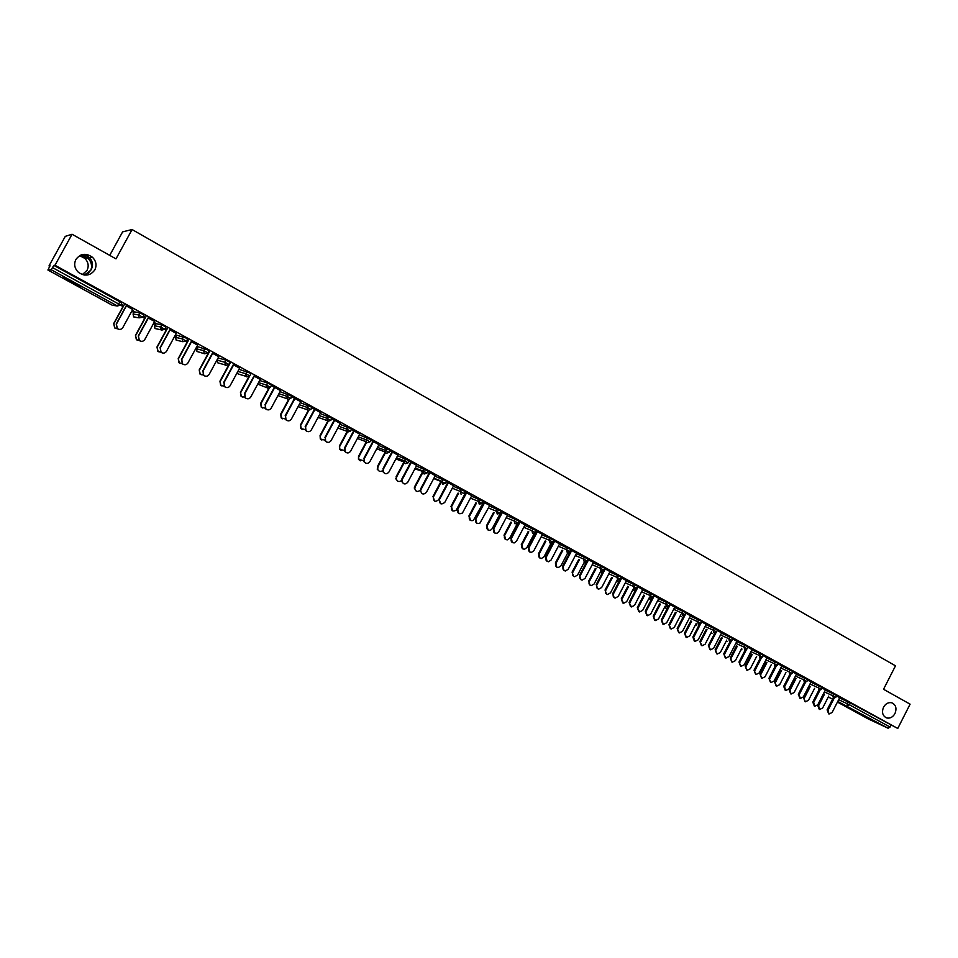 <?xml version="1.0" encoding="UTF-8"?>
<svg xmlns="http://www.w3.org/2000/svg" width="958" height="958" viewBox="0 0 958 958"><rect width="100%" height="100%" fill="white"/><g stroke="black" fill="none" stroke-linecap="round" stroke-linejoin="round"><path stroke-width="1.44" d="M883.527 707.196C881.552 712.333 882.569 715.901 886.569 717.913C890.006 718.68 892.808 717.231 894.976 713.542C896.975 708.321 895.898 704.729 891.766 702.789C888.389 702.13 885.647 703.591 883.527 707.196M84.591 275.054L90.83 270.168L88.878 272.407L83.873 274.958M82.352 274.563L87.034 270.396C89.058 266.061 88.352 262.061 84.903 258.397L79.61 255.666M75.886 259.45C73.694 264.228 74.556 268.539 78.484 272.383C84.951 276.623 90.399 275.808 94.806 269.94C96.938 265.39 96.195 261.199 92.591 257.367C86.088 252.744 80.532 253.439 75.886 259.45M80.903 255.032L87.717 258.025C90.543 260.744 91.812 263.929 91.525 267.581L90.83 270.168C93.381 265.893 92.986 261.762 89.609 257.762L87.418 256.133L81.693 254.756M71.275 282.239L80.795 287.113L63.491 277.377L71.275 282.239M859.925 713.95L871.337 719.697L859.925 713.95M109.715 255.355L122.624 231.86L132.084 229.537L895.49 665.822L883.539 689.281L910.1 704.166L897.754 728.463L850.345 703.004L849.435 704.789L890.054 727.074L890.952 725.302M49.002 265.917L50.067 265.797L47.9 270.012L51.229 269.749L53.816 265.378L54.977 265.246L72.054 234.243L65.288 236.363L49.002 265.917L49.768 266.348M120.588 305.195L123.031 306.524M131.725 311.302L133.892 312.488M142.778 317.361L144.718 318.427M153.639 323.313L155.316 324.235M164.692 329.384L166.141 330.187M175.278 335.192L176.488 335.851M186.343 341.264L187.325 341.79M196.653 346.916L197.408 347.323M500.256 513.452L500.914 513.811M517.679 523.008L518.458 523.439M890.054 727.074L888.126 728.224L868.08 718.847M114.098 305.53L112.349 305.279L47.912 270.012L112.373 305.279L117.367 305.973L51.229 269.749M72.054 234.243L115.99 258.876L132.084 229.537M54.977 265.246L897.754 728.463M836.526 695.915L841.124 698.442M839.663 697.723L841.1 698.514M136.072 317.278L133.593 316.835L133.066 314.008L134.24 311.865L139.796 312.739L144.035 315.062L142.85 317.242M53.816 265.378L121.858 302.884L120.66 305.063L117.367 305.973L119.99 301.734M839.555 697.927L850.345 703.004M154.633 321.493L148.334 318.044M154.214 322.247L154.945 322.642M143.329 316.368L145.257 317.433M154.178 322.319L154.897 322.714M145.52 317.481L143.365 316.296M178.392 340.629L176.116 340.078L175.673 337.348L176.823 335.24L185.876 337.935L187.588 338.988L186.415 341.132M197.635 345.12L191.504 341.743M186.882 340.282L187.852 340.809M188.163 340.88L186.93 340.198M218.388 358.088L226.148 360.148L230.076 362.34L228.926 364.447L225.801 365.381L224.867 362.256L226.04 360.112M239.62 368.171L233.62 364.878M259.666 380.542L267.701 382.984L271.557 385.116L270.431 387.212M280.598 390.684L271.33 385.547M271.306 385.583L274.742 387.463M300.249 402.635L312.057 407.366L310.943 409.425M320.619 412.659L311.853 407.749M311.805 407.821L314.907 409.521M339.874 424.238L351.61 429.1L350.52 431.136L347.574 432.094L346.724 429.112L347.838 427.029M359.729 434.142L351.406 429.471M351.37 429.543L354.137 431.064M378.578 445.374L390.241 450.332L389.176 452.332M397.929 455.122L390.05 450.691M390.014 450.775L392.469 452.128M416.383 466.043L428.01 471.073L426.957 473.048M435.267 475.623L427.819 471.432M427.771 471.516L429.938 472.701M453.338 486.257L464.917 491.346L463.888 493.31M471.779 495.681L464.726 491.717M464.69 491.789L466.57 492.819M489.466 506.028L501.034 511.189L500.004 513.129M507.477 515.284L500.842 511.548M500.806 511.62L502.387 512.482M500.735 512.554L501.393 512.913M501.429 512.841L500.771 512.482M518.721 522.924L517.655 525.104M524.804 525.367L536.348 530.588L535.33 532.504M542.408 534.468L536.157 530.948M536.121 531.007L537.414 531.726M535.726 531.762L536.396 532.121M536.432 532.061L535.761 531.69M559.364 544.3L570.884 549.557L569.89 551.461M576.572 553.233L570.705 549.916M570.669 549.988L571.687 550.551M593.182 562.837L604.69 568.13L603.708 570.01M610.006 571.591L604.498 568.477M604.462 568.549L605.228 568.968M626.281 580.967L637.765 586.296L636.795 588.164M642.734 589.565L637.585 586.655M658.673 598.726L670.145 604.079L669.187 605.935M674.767 607.168L669.965 604.438M690.395 616.114L701.855 621.503L693.652 637.393L695.017 641.417L698.154 639.836L706.19 624.329M706.154 624.4L701.675 621.85L700.933 623.347M721.458 633.154L732.906 638.555L731.972 640.375M736.882 641.273L732.726 638.902M751.886 649.835L763.322 655.26L762.4 657.056L759.263 655.416L760.209 653.572M766.999 657.811L763.143 655.607M781.704 666.193L793.128 671.63L792.206 673.414M796.505 674.013L792.949 671.977M810.911 682.216L822.323 687.664L821.425 689.437L818.36 687.832L819.282 686.024M825.413 689.892L822.144 688.024M825.305 690.107L836.705 695.568L835.807 697.328M811.031 682L807.618 680.036M796.385 674.24L807.798 679.689L806.887 681.473L803.81 679.845L804.732 678.036M781.824 665.954L778.124 663.834M766.867 658.062L778.303 663.487L777.381 665.283M752.018 649.584L748.006 647.297M736.75 641.537L748.198 646.949L747.264 648.758M721.602 632.879L717.279 630.424M706.01 624.676L717.458 630.065L716.524 631.897L713.327 630.22L714.297 628.352M690.538 615.826L685.904 613.192M674.612 607.468L686.084 612.833L685.138 614.677M658.841 598.415L653.859 595.589M642.555 589.9L654.051 595.229L653.081 597.097M626.46 580.632L621.131 577.614M621.095 577.686L621.73 578.033M609.815 571.95L621.323 577.255L620.341 579.135M593.373 562.454L587.697 559.244M587.661 559.316L588.547 559.807M576.369 553.616L587.877 558.897L586.895 560.789M559.58 543.893L553.52 540.48M553.485 540.552L554.646 541.186M542.18 534.887L553.712 540.12L552.706 542.036M518.158 522.122L518.985 522.565M519.02 522.505L518.194 522.05M525.044 524.924L518.589 521.296M518.553 521.368L519.99 522.158M507.237 515.751L518.781 520.936L517.763 522.864L514.302 521.032L515.344 519.056M489.73 505.537L482.88 501.681M482.844 501.752L484.568 502.699M471.504 496.196L483.071 501.321L482.042 503.273M453.625 485.706L446.368 481.635M446.332 481.706L448.356 482.808M434.968 476.198L446.572 481.263L445.518 483.239M416.706 465.432L409.042 461.121M409.006 461.205L411.317 462.474M397.582 455.757L409.234 460.762L408.168 462.75L405.306 463.72L404.264 462.127L405.605 458.762M378.937 444.692L370.842 440.141M370.806 440.225L373.416 441.662M359.334 434.86L371.033 439.77L369.956 441.794M340.294 423.46L331.743 418.67M331.707 418.742L334.641 420.358M320.176 413.497L331.947 418.299L330.845 420.346M300.728 401.737L291.711 396.708M291.675 396.768L294.944 398.564M280.083 391.642L291.927 396.313L290.801 398.384L287.771 399.33L286.885 396.277L288.023 394.169M260.229 379.488L254.313 376.243M238.997 369.309L249.391 372.83L250.936 373.8L249.798 375.895M209.107 352.376L208.305 351.933M218.747 356.711L212.688 353.382M204.988 348.532L203.814 350.688L207.79 352.891L204.641 353.789L197.001 351.49L196.594 348.82L197.731 346.712L207.311 349.706L208.964 350.736L207.802 352.855M165.243 328.39L166.692 329.193M166.979 329.253L165.279 328.319M176.26 333.384L170.045 329.971M155.639 323.648L161.89 324.846L165.95 327.097L164.764 329.253L161.543 330.175L160.561 326.977L161.746 324.798M132.312 310.224L133.378 310.799M121.139 304.189L123.57 305.53M132.276 310.296L133.33 310.883M123.81 305.554L121.187 304.117M132.731 309.47L126.36 305.973M828.682 713.854L827.101 709.854L827.987 710.285L829.029 714.021L832.107 712.513L839.699 697.652M827.101 709.854L833.113 698.095M827.987 710.285L834.083 698.37M819.27 709.315L817.713 705.363L818.587 705.783L819.617 709.483L822.659 707.998L828.754 696.083M824.539 694.131L818.587 705.783M823.664 693.736L817.713 705.363M814.348 706.094L812.779 702.082L813.665 702.501L814.719 706.274L817.809 704.753L825.449 689.832M812.779 702.082L818.839 690.263M813.665 702.501L819.82 690.479M799.882 698.262L798.313 694.239L799.188 694.658L800.277 698.454L803.379 696.921L811.067 681.928M798.313 694.239L804.421 682.347M799.188 694.658L805.415 682.503M785.261 690.347L783.704 686.311L784.566 686.718L785.692 690.55L788.805 689.018L796.529 673.953M783.704 686.311L789.847 674.348M784.566 686.718L790.877 674.432M770.495 682.347L768.951 678.3L770.95 682.563L774.076 681.03L781.86 665.894M768.951 678.3L775.142 666.277M769.801 678.707L776.196 666.265M755.575 674.264L754.042 670.217L756.066 674.504L759.203 672.959L767.023 657.751M754.042 670.217L760.281 658.098M754.88 670.612L761.382 657.99M805.043 701.615L803.499 697.652L805.415 701.795L808.468 700.298L814.611 688.323M810.36 686.359L804.349 698.071M809.486 685.952L803.499 697.652M790.673 693.843L789.141 689.868L789.991 690.275L791.069 694.035L794.146 692.526L800.325 680.479M796.026 678.504L789.991 690.275M795.176 678.108L789.141 689.868M776.172 685.988L774.639 682L776.591 686.191L779.68 684.683L785.907 672.552M781.56 670.564L775.477 682.407M780.71 670.181L774.639 682M761.514 678.06L759.993 674.061L761.969 678.276L765.059 676.755L771.334 664.553M766.939 662.553L760.82 674.456M766.113 662.17L759.993 674.061M746.713 670.037L745.192 666.038L747.192 670.277L750.306 668.744L756.628 656.481M752.186 654.458L746.019 666.421M751.359 654.086L745.192 666.038M740.51 666.109L738.989 662.05L741.037 666.361L744.174 664.804L752.054 649.524M738.989 662.05L745.288 649.823M739.815 662.433L746.426 649.608M731.756 661.942L730.247 657.93L732.283 662.194L735.397 660.661L741.755 648.315M737.277 646.279L731.062 658.314M736.462 645.908L730.247 657.93M725.278 657.859L723.769 653.787L725.853 658.122L728.99 656.565L736.918 641.213M723.769 653.787L730.14 641.453M724.583 654.17L731.337 641.106M716.644 653.763L715.159 649.74L717.219 654.039L720.332 652.494L726.751 640.064M722.212 638.016L715.961 650.123M721.41 637.657L715.159 649.74M709.89 649.524L708.393 645.452L710.513 649.811L713.65 648.243L721.625 632.807M708.393 645.452L714.848 632.987M709.195 645.824L716.141 632.412M701.388 645.5L699.915 641.477L701.998 645.788L705.112 644.243L711.578 631.729M706.992 629.669L700.693 641.836M706.202 629.322L699.915 641.477M694.334 641.094L692.862 637.022L699.4 624.412M685.964 637.154L684.503 633.118L686.635 637.465L689.748 635.896L696.262 623.311M691.628 621.239L685.281 633.477M690.838 620.892L684.503 633.118M678.623 632.579L677.174 628.508L679.366 632.927L682.503 631.334L690.574 615.755M677.174 628.508L683.796 615.731M677.953 628.867L686.048 613.264M670.349 628.688L668.935 624.676L671.103 629.047L674.216 627.478L680.791 614.808M676.097 612.725L669.702 625.035M675.33 612.378L668.935 624.676M662.756 623.993L661.319 619.898L663.559 624.365L666.672 622.748L674.803 607.097M661.319 619.898L668.061 606.929M662.086 620.257L670.229 604.582M654.649 620.197L653.212 616.15L655.428 620.556L658.517 618.964L665.151 606.21M660.409 604.115L653.967 616.497M659.643 603.779L653.212 616.15M646.746 615.323L645.285 611.204L647.584 615.695L650.686 614.078L658.876 598.343M645.285 611.204L652.159 598.008M646.039 611.551L654.242 595.804M638.77 611.599L637.321 607.528L639.597 611.97L642.662 610.366L649.356 597.529M644.554 595.409L638.064 607.875M643.812 595.086L637.321 607.528M630.568 606.57L629.095 602.426L631.454 606.941L634.531 605.312L642.77 589.493M629.095 602.426L636.136 588.919M629.837 602.762L638.088 586.931M622.724 602.917L621.275 598.822L623.598 603.289L626.652 601.684L633.394 588.751M628.532 586.619L621.993 599.157M627.801 586.308L621.275 598.822M614.21 597.708L612.725 593.541L613.455 593.876C612.689 596.008 613.252 597.421 615.168 598.103L618.197 596.451L626.496 580.56M612.725 593.541L620.006 579.614M613.455 593.876L621.766 577.961M606.51 594.152L605.049 590.02L605.755 590.344C604.989 592.463 605.564 593.852 607.456 594.523L610.462 592.894L617.263 579.877M612.342 577.734L605.755 590.344M611.623 577.423L605.049 590.02M597.684 588.763L596.187 584.56L596.894 584.895C596.115 587.086 596.726 588.511 598.714 589.158L601.696 587.494L610.042 571.519M596.187 584.56L604.534 568.585M596.894 584.895L605.264 568.896M590.128 585.278L588.655 581.135L589.35 581.446C588.571 583.626 589.17 585.027 591.146 585.673L594.104 584.021L600.953 570.908M595.984 568.753L589.35 581.446M595.277 568.453L588.655 581.135M580.979 579.722L579.47 575.495L580.165 575.806C579.374 578.081 580.021 579.518 582.105 580.117L585.015 578.44L593.409 562.394M579.47 575.495L587.877 559.436M580.165 575.806L588.583 559.735M573.579 576.321L572.082 572.142L572.764 572.453C571.986 574.692 572.621 576.117 574.692 576.716L577.566 575.051L584.548 561.735M579.458 559.688L572.764 572.453M578.764 559.388L572.082 572.142M564.094 570.573L562.562 566.322L563.244 566.633C562.454 568.992 563.148 570.441 565.352 570.992L568.154 569.291L576.608 553.161M562.562 566.322L571.028 550.191M563.244 566.633L571.722 550.479M556.849 567.268L555.999 563.364C555.209 565.699 555.903 567.124 558.083 567.663L560.849 565.986L568.238 551.928M562.741 550.503L555.999 563.364M562.071 550.215L555.329 563.053M547.03 561.34L546.144 557.352C545.341 559.831 546.108 561.292 548.455 561.747L551.101 560.035L559.616 543.833M545.473 557.053L553.999 540.839M546.144 557.352L554.682 541.114M539.929 558.107L539.055 554.167C538.264 556.61 539.019 558.059 541.342 558.514L543.964 556.826L551.137 543.174M545.856 541.234L539.055 554.167M545.198 540.947L538.396 553.88M529.774 552L528.864 547.976C528.062 550.599 528.912 552.071 531.427 552.383L533.869 550.694L542.444 534.396M528.205 547.677L536.791 531.379M528.864 547.976L537.45 531.654M522.84 548.862L521.93 544.874C521.14 547.473 521.978 548.934 524.469 549.245L526.888 547.569L534.301 533.486M528.792 531.858L521.93 544.874M528.145 531.582L521.296 544.599M512.326 542.551L511.38 538.492C510.59 541.318 511.56 542.779 514.278 542.899L516.446 541.234L525.08 524.852M510.746 538.204L519.38 521.823M511.38 538.492L520.026 522.086M505.561 539.51L504.615 535.486C503.824 538.276 504.782 539.737 507.489 539.845L509.632 538.204L517.524 523.236M511.536 522.373L504.615 535.486M510.901 522.11L503.992 535.211M494.687 532.995L493.717 528.9C492.951 532.001 494.065 533.45 497.07 533.223L498.831 531.678L507.524 515.212M493.095 528.624L501.788 512.159M493.717 528.9L502.423 512.41M488.089 530.049L487.119 526.002C486.353 529.067 487.466 530.492 490.448 530.277L492.184 528.744L501.13 511.8M494.089 512.793L487.119 526.002M493.478 512.53L486.508 525.726M476.856 523.343L475.851 519.2C475.168 522.697 476.485 524.062 479.802 523.308L489.766 505.465M475.24 518.937L483.994 502.387M475.851 519.2L484.616 502.639M470.426 520.493L469.42 516.398C468.749 519.847 470.055 521.2 473.336 520.457L483.55 502.148M476.461 503.094L469.42 516.398M475.863 502.854L468.821 516.134M458.822 513.584L457.78 509.405C457.289 513.416 458.846 514.626 462.439 513.021L471.815 495.609M457.182 509.141L466.007 492.508M457.78 509.405L466.606 492.747M452.571 510.83L451.529 506.698C451.05 510.662 452.583 511.859 456.152 510.267L465.78 492.388M458.631 493.286L451.529 506.698M458.056 493.059L450.955 506.447M440.584 503.704L439.363 499.801C439.53 504.183 441.339 505.034 444.799 502.363L453.673 485.634M438.932 499.238L447.805 482.509M439.506 499.489L448.392 482.736M434.513 501.058L433.291 497.19C433.459 501.525 435.255 502.363 438.68 499.729L438.872 499.358M441.734 481.263L433.435 496.879M441.171 481.036L432.872 496.639M422.155 493.729L420.095 490.484L421.029 489.466L420.646 490.724C421.604 494.436 423.508 494.987 426.382 492.364L435.315 475.551M420.466 489.227L429.412 472.414M421.029 489.466L429.974 472.629M416.263 491.179L414.227 487.969L415.149 486.963L414.766 488.209C415.461 491.61 417.245 492.316 420.107 490.352M422.394 473.348L415.149 486.963M422.981 470.989L414.598 486.736M403.51 483.634L401.438 481.144L402.336 479.323L401.977 481.371C403.402 484.461 405.33 484.76 407.749 482.257L416.742 465.36M401.797 479.096L410.802 462.187M402.336 479.323L411.353 462.391M397.81 481.191L395.762 478.725L396.648 476.928L396.289 478.952C397.283 481.623 398.983 482.185 401.402 480.641M403.965 463.205L396.648 476.928M404.587 460.834L396.121 476.713M384.649 473.42L382.685 471.468L383.428 469.061L383.2 471.683C384.888 474.294 386.793 474.414 388.912 472.031L397.965 455.05M382.913 468.845L391.978 451.853M383.428 469.061L392.517 452.044M379.14 471.085L377.201 469.157L377.943 466.786L377.715 469.372C378.829 471.504 380.434 471.959 382.529 470.725M385.332 452.942L377.943 466.786M385.966 450.583L377.428 466.57M365.573 463.085L363.741 461.505L364.315 458.69L364.244 461.708C366.052 463.983 367.932 463.971 369.848 461.696L378.973 444.62M363.812 458.487L372.949 441.399M364.315 458.69L373.452 441.578M360.268 460.87L358.46 459.301L358.531 456.319L358.951 459.505L363.465 460.654M366.495 442.548L359.022 456.523M365.992 442.368L358.531 456.319M346.281 452.643L344.569 451.302L344.964 448.188L345.048 451.493C346.94 453.529 348.784 453.433 350.568 451.23L359.765 434.058M344.485 447.997L353.694 430.825M344.964 448.188L354.185 430.992M341.18 450.535L339.491 449.218L339.407 445.949L339.958 449.41L344.197 450.428M347.443 432.034L339.886 446.141M346.964 431.866L339.407 445.949M326.762 442.069L325.157 440.908L325.397 437.578L325.612 441.099C327.552 442.943 329.372 442.8 331.073 440.644L340.329 423.388M324.942 437.387L334.21 420.119M325.397 437.578L334.677 420.287M321.876 440.081L320.283 438.932L320.08 435.459L320.738 439.111L324.714 440.069M328.151 421.424L320.523 435.639M327.708 421.245L320.08 435.459M307.015 431.375L305.494 430.346L305.602 426.837L305.937 430.525C307.913 432.238 309.709 432.046 311.338 429.938L320.667 412.587M305.159 426.657L314.499 409.294M305.602 426.837L314.954 409.449M302.345 429.507L300.836 428.489L300.513 424.849L301.267 428.657L305.027 429.567M308.68 410.623L300.944 425.017M308.225 410.503L300.513 424.849M287.041 420.562L285.592 419.616L285.568 415.964L286.011 419.784C288.011 421.4 289.795 421.173 291.376 419.113L300.764 401.665M285.149 415.808L294.561 398.348M285.568 415.964L294.992 398.48M282.598 418.814L281.149 417.892L280.718 414.119L281.568 418.047L285.113 418.921M289.041 399.594L281.137 414.275M288.55 399.582L280.718 414.119M266.839 409.617L265.426 408.743L265.306 404.971L265.833 408.898C267.857 410.443 269.629 410.192 271.174 408.156L280.634 390.601M264.911 404.815L274.383 387.26M265.306 404.971L274.79 387.391M262.612 408L261.223 407.138L260.696 403.258L261.606 407.294L264.971 408.144M269.258 388.265L261.091 403.402M268.719 388.409L260.696 403.258M246.398 398.54L245.02 397.726L244.793 393.834L245.404 397.869C247.439 399.354 249.224 399.079 250.733 397.055L260.265 379.416M244.422 393.702L253.966 376.051M244.793 393.834L254.349 376.171M242.398 397.055L241.045 396.253L240.446 392.277L241.416 396.384L244.601 397.235M249.499 376.338L240.817 392.409M248.757 376.901L240.446 392.277M225.717 387.343L224.364 386.565L224.04 382.577L224.711 386.697C226.783 388.122 228.555 387.834 230.052 385.834L239.656 368.1M223.681 382.446L233.297 364.699M224.04 382.577L233.668 364.806M221.957 385.99L220.615 385.212L219.945 381.152L220.963 385.344L224.004 386.17M230.195 362.998L220.292 381.272M229.489 363.561L219.945 381.152M204.796 376.003L203.443 375.261L203.024 371.177L203.779 375.368C205.862 376.769 207.635 376.47 209.119 374.482L218.795 356.639M202.701 371.069L212.389 353.215M203.024 371.177L212.724 353.31M201.276 374.782L199.947 374.039L199.204 369.908L200.27 374.159L203.168 374.985M209.515 351.634L199.527 370.016M208.808 352.221L199.204 369.908M183.625 364.531L182.271 363.8L181.769 359.633L182.571 363.908C184.678 365.273 186.463 364.962 187.924 362.974L197.683 345.036M181.457 359.537L191.217 341.599M181.769 359.633L191.54 341.671M180.355 363.453L179.014 362.735L178.224 358.52L179.314 362.831L182.092 363.645M188.57 340.138L178.523 358.615M187.9 340.737L178.224 358.52M162.213 352.927L160.824 352.209L160.237 347.958L161.112 352.293C163.231 353.634 165.016 353.322 166.476 351.346L176.308 333.3M159.962 347.874L169.794 329.827M160.237 347.958L170.093 329.887M159.196 351.981L157.831 351.275L156.98 347L158.106 351.358L160.788 352.173M167.387 328.498L157.256 347.083M166.728 329.109L156.98 347M140.551 341.18L139.114 340.461L138.455 336.138L139.377 340.533C141.521 341.862 143.317 341.539 144.766 339.563L154.669 321.421M138.203 336.066L148.107 317.912M138.455 336.138L148.382 317.96M137.796 340.377L136.383 339.671L135.473 335.336L136.635 339.743L139.114 340.461M145.939 316.727L135.725 335.408M145.305 317.349L135.473 335.336M118.636 329.289L117.139 328.57L116.397 324.163L117.367 328.63C119.534 329.935 121.343 329.6 122.792 327.636L132.767 309.386M116.169 324.115L126.157 305.865M116.397 324.163L126.396 305.889M116.157 328.642L114.673 327.935L113.715 323.541L114.9 327.995L117.571 328.774M124.229 304.8L113.942 323.588M123.618 305.446L113.715 323.541M888.126 728.224L837.759 701.448M832.622 699.065L828.251 697.053M868.104 718.859L837.436 702.082L868.164 718.895M838.645 699.699L849.435 704.789L847.531 705.974L847.016 703.555L847.938 701.771M52.57 267.629L120.648 305.087M824.395 691.892L832.765 695.736L833.508 698.274L835.795 697.364L832.765 695.736L833.676 693.939M810.001 684L818.36 687.832L818.886 690.287L821.401 689.473M795.463 676.037L803.81 679.845L804.337 682.324L806.875 681.497M780.77 667.989L789.105 671.786L790.039 669.965M765.933 659.87L774.268 663.643L775.202 661.81M750.952 651.656L759.263 655.416L759.826 657.93L762.376 657.092M735.804 643.369L744.115 647.105L745.061 645.261M720.512 634.986L728.798 638.699L729.756 636.842M705.052 626.52L713.327 630.22L713.926 632.783L716.5 631.933M689.425 617.97L697.699 621.646L698.669 619.766M673.654 609.324L681.904 612.976L682.874 611.096M657.703 600.594L665.942 604.223L666.924 602.331M641.585 591.769L649.811 595.373L650.793 593.469M625.287 582.859L633.501 586.428L634.495 584.512M602.402 571.076L603.085 571.363M608.821 573.842L617.024 577.387L618.03 575.471M585.506 561.879L586.404 562.262M592.188 564.741L600.367 568.25L601.373 566.322M568.609 554.814L568.441 552.586L569.531 553.053M575.363 555.532L583.53 559.005L584.548 557.065M552.083 542.767L552.479 543.749M558.358 546.228L566.501 549.676L567.531 547.725M535.857 532.265L535.235 534.336M541.162 536.827L549.293 540.228L550.323 538.276M523.775 527.319L531.894 530.684L532.935 528.72M506.207 517.703L514.302 521.032L515.021 523.822L517.739 522.912M488.436 507.991L496.519 511.273L497.573 509.285M470.462 498.16L478.533 501.405L479.587 499.405M452.296 488.233L460.343 491.43L461.409 489.418M433.914 478.186L441.937 481.335L443.015 479.311L441.77 481.742L445.494 483.287L442.716 484.209L441.77 481.742L433.711 478.569M415.317 468.043L423.328 471.132L424.418 469.097M396.516 457.768L404.516 460.81L404.264 462.127L395.894 458.93M377.5 447.386L385.475 450.368L386.565 448.308M358.244 436.896L366.219 439.794L367.321 437.734M338.785 426.274L346.784 429.136L346.712 431.208L337.851 428.01M319.074 415.544L327.013 418.299L328.139 416.203M299.147 404.683L307.075 407.354L308.201 405.258M278.97 393.714L286.969 396.313L287.089 398.744L277.94 395.594M258.54 382.613L266.468 385.08L267.605 382.949M237.871 371.393L245.787 373.74L246.948 371.608M218.4 358.053L217.262 360.148L224.986 362.304L225.238 364.95L217.634 362.771L217.25 360.172M196.582 348.844L203.695 350.64L204.868 348.484M175.661 337.372L182.259 338.881L183.445 336.713M155.651 323.624L154.489 325.744L160.693 327.025L161.064 329.827L154.98 328.522L154.477 325.768M133.054 314.02L138.599 314.931L139.796 312.739M789.655 674.276L792.194 673.45L789.105 671.786L789.655 674.276M774.818 666.145L777.357 665.319L774.268 663.643L774.818 666.145M741.264 649.273L741.935 649.799M726.236 641.058L727.038 641.644M744.677 649.632L747.24 648.794L744.115 647.105L744.677 649.632M711.135 632.603L711.998 633.418M729.385 641.249L731.948 640.411L728.798 638.699L729.385 641.249M695.855 624.101L696.789 625.095M680.36 615.635L681.437 616.689M698.298 624.221L700.885 623.371L697.699 621.646L698.298 624.221M681.222 616.593L680.431 615.503M664.864 606.773L665.918 608.198M682.515 615.575L685.114 614.713L681.904 612.976L682.515 615.575M649.153 597.912L650.254 599.624M666.564 606.845L669.163 605.971L665.942 604.223L666.564 606.845M633.346 588.835L634.412 590.954M650.434 598.008L653.057 597.133L649.811 595.373L650.434 598.008M617.359 579.925L618.413 582.189M634.148 589.086L636.771 588.2L633.501 586.428L634.148 589.086M601.181 571.016L602.091 573.279M617.67 580.057L620.317 579.171L617.024 577.387L617.67 580.057M601.025 570.944L603.684 570.058L600.367 568.25L601.025 570.944M584.751 561.903L585.41 564.142L584.859 561.915M584.2 561.723L586.871 560.825L583.53 559.005L584.2 561.723M568.417 552.646L568.585 554.838M567.196 552.407L569.866 551.509L566.501 549.676L567.196 552.407M551.664 545.282L551.664 543.402L551.64 545.33M551.712 543.485L551.952 542.863M549.988 542.982L552.682 542.084L549.293 540.228L549.988 542.982M534.768 534.205L535.797 532.241M532.612 533.45L535.306 532.552L531.894 530.684L532.612 533.45M497.25 514.087L499.98 513.177L496.519 511.273L497.25 514.087M479.275 504.243L482.018 503.321L478.533 501.405L479.275 504.243M461.097 494.28L460.343 491.43L463.732 493.55M424.43 469.109L423.077 472.031L424.119 474.018L426.933 473.108L425.783 472.366L414.886 468.857M405.629 458.774L404.539 460.822L408.144 462.798M386.613 448.32L385.284 452.02L386.29 453.302L389.152 452.38L385.511 450.38L385.284 452.02L376.734 448.799M367.369 437.746L366.112 441.71L367.046 442.752L369.932 441.842L366.219 439.794L366.112 441.71L357.394 438.489M347.898 427.052L346.784 429.136L350.496 431.172M317.888 417.76L319.625 417.916M328.211 416.227L327.085 418.323L327.875 421.292L330.821 420.382L327.085 418.323L327.073 420.538L318.092 417.377M308.272 405.282L307.147 407.378L307.937 410.383L310.919 409.461L307.147 407.378L307.207 409.725L298.106 406.611M288.107 394.205L286.969 396.313L290.789 398.42M267.701 382.984L266.563 385.116L267.366 388.146L270.407 387.236L266.563 385.116L266.731 387.631L257.726 384.122M247.056 371.644L245.895 373.776L246.709 376.829L249.787 375.931L245.895 373.776L246.11 376.362L238.015 373.907L237.44 372.183M226.148 360.148L224.986 362.304L228.914 364.483M203.814 350.688L204.114 353.394L203.814 350.688M183.565 336.761L182.391 338.928L182.715 341.683L186.403 341.156L182.259 338.881L182.715 341.683L178.248 340.605M161.89 324.846L160.693 327.025L164.752 329.277M139.928 312.787L138.73 314.978L139.138 317.828L142.838 317.254L138.599 314.931L139.138 317.828L134.024 317.134M692.862 637.022L693.652 637.393M885.443 717.41L886.569 717.913M92.435 265.929L91.525 267.581M88.878 272.407L88.328 273.401M711.087 632.687L711.746 633.298M695.795 624.209L696.538 624.975M664.768 606.941L665.654 608.067M649.045 598.127L649.967 599.492M633.178 589.158L634.124 590.823M617.215 579.949L618.114 582.057M601.073 570.968L601.935 573.207M518.745 522.876L517.524 525.343M317.924 417.772L319.553 417.892M134.036 317.146L135.904 317.242M112.361 305.279L113.894 305.494M89.609 257.762L92.591 257.367M84.903 258.397L87.717 258.025"/></g></svg>
